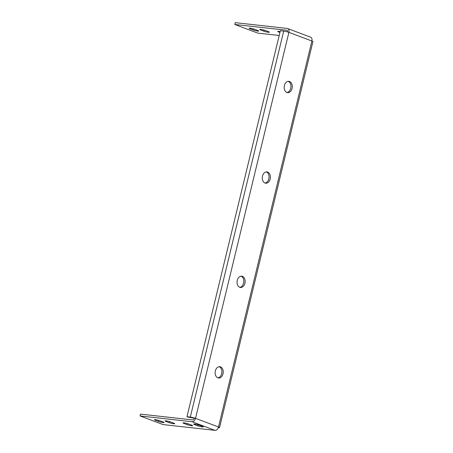 <?xml version="1.0" encoding="UTF-8"?>
<svg xmlns="http://www.w3.org/2000/svg" width="453" height="453" viewBox="0 0 453 453"><rect width="100%" height="100%" fill="white"/><g stroke="black" fill="none" stroke-linecap="round" stroke-linejoin="round"><path stroke-width="0.68" d="M194.19 418.204A1.897 1.319 -69.4 0 1 192.417 419.886L140.521 414.121L140.079 415.95L163.074 424.586L214.971 430.35A3.794 2.633 -69.4 0 0 218.516 426.986L195.52 418.351A3.794 0.476 -166.4 0 0 190.305 417.094L186.981 416.726L188.255 417.207L195.52 418.351L288.901 32.373A3.794 2.633 -69.4 0 0 287.576 28.522A3.794 2.633 -69.4 0 0 287.123 28.414L235.226 22.65L234.784 24.479L286.681 30.243A1.897 1.319 -69.4 0 1 286.908 30.3A1.897 1.319 -69.4 0 1 287.621 31.953M140.079 415.95L191.976 421.715A3.794 2.633 -69.4 0 0 195.52 418.351M218.312 427.638L218.408 427.649A3.794 0.476 -166.4 0 0 219.541 427.581A3.794 0.476 -166.4 0 0 218.516 426.986L311.896 41.008A3.794 2.633 -69.4 0 0 310.565 37.157L287.576 28.522M279.207 35.498L257.78 33.114L234.784 24.479M254.665 29.303L257.859 30.504A3.318 0.413 13.6 0 1 258.759 31.025A3.318 0.413 13.6 0 1 256.692 30.923A3.318 0.413 13.6 0 1 253.204 29.989L250.011 28.788A3.318 0.413 13.6 0 1 249.11 28.267A3.318 0.413 13.6 0 1 251.177 28.375A3.318 0.413 13.6 0 1 254.665 29.303M265.311 30.487L268.504 31.687A3.318 0.413 13.6 0 1 269.405 32.208A3.318 0.413 13.6 0 1 267.338 32.101A3.318 0.413 13.6 0 1 263.85 31.172L260.656 29.972A3.318 0.413 13.6 0 1 259.756 29.451A3.318 0.413 13.6 0 1 261.823 29.558A3.318 0.413 13.6 0 1 265.311 30.487M279.943 32.463L278.618 31.965A3.318 0.413 13.6 0 1 277.717 31.444A3.318 0.413 13.6 0 1 280.147 31.625M217.859 377.853A5.691 4.032 96.3 0 0 218.561 378.017A5.691 4.032 96.3 0 0 223.193 372.808A5.691 4.032 96.3 0 0 219.818 366.709A5.691 4.032 96.3 0 0 215.254 371.42A5.691 4.032 96.3 0 0 217.859 377.853M286.902 92.48A5.691 4.032 96.3 0 0 287.598 92.65A5.691 4.032 96.3 0 0 292.236 87.44A5.691 4.032 96.3 0 0 288.855 81.336A5.691 4.032 96.3 0 0 284.291 86.047A5.691 4.032 96.3 0 0 286.902 92.48M264.994 183.035A5.691 4.032 96.3 0 0 265.69 183.199A5.691 4.032 96.3 0 0 270.328 177.989A5.691 4.032 96.3 0 0 266.947 171.891A5.691 4.032 96.3 0 0 262.383 176.596A5.691 4.032 96.3 0 0 264.994 183.035M239.767 287.304A5.691 4.032 96.3 0 0 240.469 287.468A5.691 4.032 96.3 0 0 245.101 282.259A5.691 4.032 96.3 0 0 241.726 276.16A5.691 4.032 96.3 0 0 237.162 280.866A5.691 4.032 96.3 0 0 239.767 287.304M163.154 421.975A3.318 0.413 13.6 0 1 164.048 422.496A3.318 0.413 13.6 0 1 161.981 422.389A3.318 0.413 13.6 0 1 158.493 421.46L155.3 420.259A3.318 0.413 13.6 0 1 154.405 419.738A3.318 0.413 13.6 0 1 156.472 419.84A3.318 0.413 13.6 0 1 159.96 420.775L163.154 421.975M173.799 423.159A3.318 0.413 13.6 0 1 174.694 423.68A3.318 0.413 13.6 0 1 172.627 423.572A3.318 0.413 13.6 0 1 169.139 422.638L165.945 421.443A3.318 0.413 13.6 0 1 165.051 420.916A3.318 0.413 13.6 0 1 167.117 421.024A3.318 0.413 13.6 0 1 170.605 421.958L173.799 423.159M191.761 425.152A3.318 0.413 13.6 0 1 192.661 425.673A3.318 0.413 13.6 0 1 190.594 425.571A3.318 0.413 13.6 0 1 187.106 424.637L183.912 423.436A3.318 0.413 13.6 0 1 183.012 422.915A3.318 0.413 13.6 0 1 185.079 423.023A3.318 0.413 13.6 0 1 188.567 423.957L191.761 425.152M202.406 426.335A3.318 0.413 13.6 0 1 203.306 426.856A3.318 0.413 13.6 0 1 201.24 426.754A3.318 0.413 13.6 0 1 197.751 425.82L194.558 424.62A3.318 0.413 13.6 0 1 193.657 424.099A3.318 0.413 13.6 0 1 195.724 424.206A3.318 0.413 13.6 0 1 199.212 425.135L202.406 426.335M219.144 366.715A5.691 4.032 -83.7 0 1 221.862 372.66A5.691 4.032 -83.7 0 1 217.904 377.87M288.182 81.342A5.691 4.032 -83.7 0 1 290.905 87.293A5.691 4.032 -83.7 0 1 286.942 92.497M266.273 171.891A5.691 4.032 -83.7 0 1 268.997 177.842A5.691 4.032 -83.7 0 1 265.033 183.046M241.047 276.16A5.691 4.032 -83.7 0 1 243.771 282.111A5.691 4.032 -83.7 0 1 239.813 287.315M186.981 416.726L280.356 30.747L283.686 31.115A3.794 0.476 13.6 0 1 288.901 32.373L311.896 41.008A3.794 0.476 13.6 0 1 312.921 41.602L219.541 427.581M287.111 30.408L286.681 30.243M214.971 430.35L191.976 421.715M283.686 31.115L190.305 417.094M194.558 424.62L194.694 424.042M197.751 425.82L198.012 424.744M183.912 423.436L184.048 422.859M187.106 424.637L187.366 423.561M278.618 31.965L278.759 31.393M165.945 421.443L166.087 420.865M169.139 422.638L169.399 421.567M263.85 31.172L264.105 30.096M260.656 29.972L260.792 29.394M155.3 420.259L155.441 419.682M158.493 421.46L158.754 420.384M253.204 29.989L253.459 28.913M250.011 28.788L250.147 28.211"/></g></svg>
